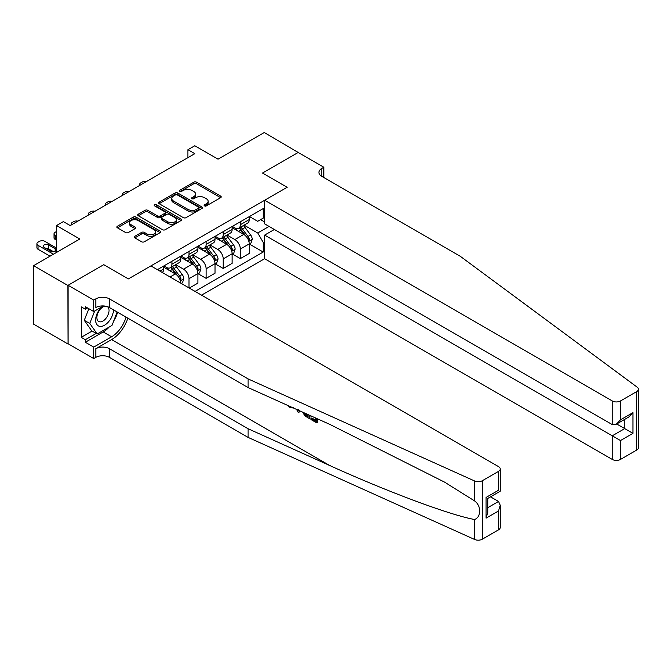 <?xml version="1.0" encoding="UTF-8"?>
<svg xmlns="http://www.w3.org/2000/svg" width="672" height="672" viewBox="0 0 672 672"><rect width="100%" height="100%" fill="white"/><g stroke="black" fill="none" stroke-linecap="round" stroke-linejoin="round"><path stroke-width="1.01" d="M204.515 205.918A1.327 0.764 0 0 0 206.396 205.918L220.668 197.677A1.898 1.1 0 0 0 221.231 196.904A1.898 1.1 0 0 0 220.668 196.132L196.493 182.171A1.898 1.1 0 0 0 193.805 182.171L179.525 190.411A1.327 0.764 0 0 0 179.138 190.949A1.327 0.764 0 0 0 179.525 191.495A1.327 0.764 0 0 0 181.406 191.495L183.254 190.428A6.082 3.511 0 0 1 191.856 190.428L193.872 191.587A6.082 3.511 0 0 1 195.653 194.074A6.082 3.511 0 0 1 193.872 196.552L192.024 197.618A1.327 0.764 0 0 0 191.629 198.164A1.327 0.764 0 0 0 192.024 198.71A1.327 0.764 0 0 0 193.906 198.71L195.754 197.644A6.082 3.511 0 0 1 204.347 197.644L206.363 198.803A6.082 3.511 0 0 1 208.144 201.289A6.082 3.511 0 0 1 206.363 203.767L204.515 204.834A1.327 0.764 0 0 0 204.128 205.38A1.327 0.764 0 0 0 204.515 205.918L204.515 204.834M134.828 236.309A1.898 1.1 0 0 0 134.266 237.082A1.898 1.1 0 0 0 134.828 237.854L141.607 241.777A1.898 1.1 0 0 0 144.295 241.777L160.146 232.621A1.898 1.1 0 0 0 160.709 231.848A1.898 1.1 0 0 0 160.146 231.067L135.971 217.106A1.898 1.1 0 0 0 133.283 217.106L117.432 226.262A1.898 1.1 0 0 0 116.869 227.035A1.898 1.1 0 0 0 117.432 227.816L125.622 232.546A1.898 1.1 0 0 0 128.31 232.546L135.097 228.631A1.898 1.1 0 0 0 135.652 227.85A1.898 1.1 0 0 0 135.097 227.077L131.032 224.734A5.082 2.932 0 0 1 129.545 222.659A5.082 2.932 0 0 1 132.678 219.946A5.082 2.932 0 0 1 138.214 220.584L154.14 229.774A5.082 2.932 0 0 1 155.627 231.848A5.082 2.932 0 0 1 152.485 234.553A5.082 2.932 0 0 1 146.95 233.923L144.295 232.386A1.898 1.1 0 0 0 141.607 232.386L134.828 236.309L134.828 237.854M298.435 152.603L264.222 132.527L218.03 159.197L194.762 145.765L187.916 149.713L194.762 153.67L70.216 225.574L63.37 221.626L56.524 225.574L56.524 252.437M67.813 285.432L68.09 343.745L68.09 285.272L103.74 264.684L67.813 285.432L33.6 265.675L79.792 239.005L56.524 225.574M298.435 152.284L262.508 173.023L287.146 187.253L128.377 278.914L103.74 264.684L128.377 278.914L150.898 265.91L498.532 466.62A5.804 3.352 0 0 1 500.237 468.989A5.804 3.352 0 0 1 498.532 471.366L482.32 480.724L482.32 539.196A5.804 3.352 180 0 1 474.642 539.473L248.069 437.388L109.494 357.378A9.677 5.586 0 0 0 95.802 357.378L93.752 358.562L68.09 343.745M183.389 217.652A1.898 1.1 0 0 0 186.077 217.652L201.928 208.496A1.898 1.1 0 0 0 202.49 207.724A1.898 1.1 0 0 0 201.928 206.951L177.752 192.99A1.898 1.1 0 0 0 175.064 192.99L159.205 202.138A1.898 1.1 0 0 0 158.651 202.919A1.898 1.1 0 0 0 159.205 203.692L183.389 217.652M155.106 206.212A1.327 0.764 0 0 1 156.458 206.396L156.458 204.817L181.037 219.013A1.898 1.1 0 0 1 181.6 219.786A1.898 1.1 0 0 1 181.037 220.559L165.186 229.715A1.898 1.1 0 0 1 162.498 229.715L138.314 215.754L138.314 214.2A1.898 1.1 0 0 0 137.76 214.973A1.898 1.1 0 0 0 138.314 215.754M138.314 214.2L145.102 210.286A1.898 1.1 0 0 1 147.79 210.286L157.601 215.947A1.898 1.1 0 0 0 160.28 215.947L164.783 213.343A1.898 1.1 0 0 0 165.337 212.57A1.898 1.1 0 0 0 164.783 211.798L154.577 205.901A1.327 0.764 0 0 1 154.182 205.355A1.327 0.764 0 0 1 155.005 204.649A1.327 0.764 0 0 1 156.458 204.817M67.813 343.904L33.6 324.148L33.6 265.675M201.533 295.151L264.634 258.72L612.268 459.43L612.268 435.8L624.725 428.61L624.725 419.353M249.438 216.527L257.72 221.306L263.197 218.148L263.197 208.58L157.399 269.665M263.197 218.148L264.634 217.316M264.634 241.651L263.197 242.483L257.72 232.999L244.112 225.145M249.438 244.104L263.197 252.042L263.197 242.483M263.197 252.042L195.031 291.396M187.916 149.713L187.916 157.618M260.593 219.652L264.634 221.978M257.72 232.999L269.077 226.447M180.793 283.172A7.745 4.469 -120 0 0 175.325 273.932L163.691 267.221M189.008 287.918L189.008 278.678A7.745 4.469 -120 0 0 183.54 269.195L175.678 264.65M189.286 288.078L197.904 283.097L197.904 273.538A7.745 4.469 -120 0 0 192.436 264.054L180.802 257.342M198.114 273.739L206.119 278.359L206.119 268.8A7.745 4.469 -120 0 0 200.642 259.316L192.788 254.78M206.119 278.359L215.015 273.227L215.015 263.659A7.745 4.469 -120 0 0 209.538 254.176L197.904 247.464M215.225 263.861L223.23 268.481L223.23 258.922A7.745 4.469 -120 0 0 217.753 249.438L209.891 244.902M223.23 268.481L232.126 263.348L232.126 253.781A7.745 4.469 -120 0 0 226.649 244.306L215.015 237.586M232.327 253.982L240.341 258.602L240.341 249.043A7.745 4.469 -120 0 0 234.864 239.56L227.002 235.024M240.341 258.602L249.236 253.47L249.236 243.902A7.745 4.469 -120 0 0 243.76 234.427L232.126 227.707M232.327 226.405L234.864 227.867A7.745 4.469 -120 0 0 238.736 228.245A7.745 4.469 -120 0 0 240.341 224.708L240.341 221.777M215.225 236.284L217.753 237.745A7.745 4.469 -120 0 0 221.626 238.123A7.745 4.469 -120 0 0 223.23 234.578L223.23 231.655M198.114 246.162L200.642 247.624A7.745 4.469 -120 0 0 204.515 248.002A7.745 4.469 -120 0 0 206.119 244.457L206.119 241.534M181.003 256.032L183.54 257.494A7.745 4.469 -120 0 0 187.412 257.88A7.745 4.469 -120 0 0 189.008 254.335L189.008 251.412M163.901 265.91L166.429 267.372A7.745 4.469 -120 0 0 170.302 267.758A7.745 4.469 -120 0 0 171.906 264.214L171.906 261.29M238.736 228.245L247.632 223.112A7.745 4.469 -120 0 0 249.236 219.568L249.236 216.644M221.626 238.123L230.521 232.991A7.745 4.469 -120 0 0 232.126 229.446L232.126 226.523M204.515 248.002L213.41 242.869A7.745 4.469 -120 0 0 215.015 239.324L215.015 236.401M187.412 257.88L196.308 252.748A7.745 4.469 -120 0 0 197.904 249.203L197.904 246.28M170.302 267.758L179.197 262.626A7.745 4.469 -120 0 0 180.802 259.081L180.802 256.158M162.196 272.437A7.745 4.469 -120 0 0 163.691 268.951L163.691 266.028M205.044 206.111L206.363 205.346A6.082 3.511 0 0 0 208.144 202.868L208.144 201.289M195.653 194.074L195.653 195.653A6.082 3.511 0 0 1 193.872 198.139L192.553 198.895M220.643 197.694L196.493 183.75A1.898 1.1 0 0 0 193.805 183.75L180.062 191.68M201.902 208.513L177.752 194.569A1.898 1.1 0 0 0 175.064 194.569L159.23 203.708L159.205 202.138M198.568 208.27A1.327 0.764 0 0 0 198.962 207.724A1.327 0.764 0 0 0 198.568 207.178L177.349 194.93A1.327 0.764 0 0 0 175.468 194.93L173.519 196.048A6.082 3.511 0 0 0 171.738 198.534A6.082 3.511 0 0 0 173.519 201.012L188.026 209.395A6.082 3.511 0 0 0 196.627 209.395L198.568 208.27L198.568 209.849A1.327 0.764 0 0 0 198.962 209.303L198.962 207.724M171.738 198.534L171.738 200.113A6.082 3.511 0 0 0 173.519 202.591L173.519 201.012M198.568 209.849L196.627 210.974A6.082 3.511 0 0 1 188.026 210.974L173.519 202.591M138.34 215.762L145.102 211.865L145.102 210.286M165.337 212.57L165.337 214.15A1.898 1.1 0 0 1 164.783 214.931L160.28 217.526A1.898 1.1 0 0 1 157.601 217.526L147.79 211.865A1.898 1.1 0 0 0 145.102 211.865M156.458 206.396L181.012 220.576M167.773 221.819A5.082 2.932 0 0 0 173.309 222.457A5.082 2.932 0 0 0 176.45 219.744A5.082 2.932 0 0 0 174.964 217.669L169.352 214.435A1.898 1.1 0 0 0 166.664 214.435L162.162 217.031A1.898 1.1 0 0 0 161.608 217.804A1.898 1.1 0 0 0 162.162 218.585L167.773 221.819L167.773 223.398A5.082 2.932 0 0 0 173.309 224.036A5.082 2.932 0 0 0 176.45 221.323L176.45 219.744M161.608 217.804L161.608 219.391A1.898 1.1 0 0 0 162.162 220.164L162.162 218.585M167.773 223.398L162.162 220.164M155.627 231.848L155.627 233.428A5.082 2.932 0 0 1 152.485 236.141A5.082 2.932 0 0 1 146.95 235.502L144.295 233.965A1.898 1.1 0 0 0 141.607 233.965L134.854 237.871M129.545 222.659L129.545 224.238A5.082 2.932 0 0 0 131.032 226.313L131.032 224.734M135.072 228.64L131.032 226.313M160.121 232.638L135.971 218.686A1.898 1.1 0 0 0 133.283 218.686L117.457 227.825M249.236 244.222L250.874 243.272L252.244 239.324A5.132 2.965 -120 0 0 250.606 234.956L245.011 227.489A14.809 8.551 -120 0 0 243.398 225.557M237.838 231.008A14.809 8.551 -120 0 0 234.805 227.833M248.766 241.08L249.472 239.543A5.132 2.965 -120 0 0 248.01 236.46L242.416 228.992A14.809 8.551 -120 0 0 240.794 227.06M239.417 227.85A12.289 7.098 60 0 1 241.441 230.143L246.17 236.46M239.156 228.001A14.809 8.551 60 0 1 240.769 229.942L244.49 234.906M146.311 181.633A3.872 2.234 -0 0 0 142.069 182.112L140.7 182.902A3.872 2.234 -0 0 0 139.566 184.481A3.872 2.234 -0 0 0 139.868 185.354M638.4 389.222L638.4 447.703A5.804 3.352 180 0 1 636.695 450.072L636.695 391.591A5.804 3.352 0 0 0 638.4 389.222A5.804 3.352 0 0 0 637.174 387.164L460.354 256.351L321.77 176.341A9.677 5.586 180 0 1 318.94 172.393A9.677 5.586 180 0 1 321.77 168.445L323.828 167.261L298.166 152.443L262.508 173.023L287.146 187.253L264.634 200.248L264.634 223.877L612.268 424.586L612.268 400.957A5.804 3.352 0 0 0 620.483 400.957L636.695 391.591M274.344 229.488L264.634 235.099L620.483 440.546L620.483 459.43L636.695 450.072M264.634 235.099L264.634 258.72M323.828 167.261L323.828 177.534M264.634 200.248L612.268 400.957M620.483 459.43A5.804 3.352 180 0 1 612.268 459.43M616.711 423.982L632.94 433.356L620.483 440.546M620.483 400.957L620.483 419.84L616.375 424.175L612.268 424.586M620.483 419.84L632.94 412.65L628.832 416.984L616.375 424.175M315.588 420.176L311.774 417.967L310.96 418.438L315.588 421.109L315.588 418.194L313.95 417.245M316.747 418.505L316.747 422.873L317.36 422.52A25.208 14.557 120 0 0 317.797 418.984M309.17 415.094L309.17 418.496L309.784 418.144A25.208 14.557 120 0 0 310.145 415.531M248.069 437.388L248.069 428.736L109.494 348.726A9.677 5.586 0 0 0 95.802 348.726L111.611 339.595A25.208 14.557 120 0 0 127.848 318.15M248.069 428.736L329.725 465.52C387.122 491.635 450.5 515.248 474.642 519.515C481.354 516.919 481.354 505.722 474.642 500.951L444.536 482.11L329.725 424.351L248.069 387.559L109.494 307.558A9.677 5.586 0 0 0 95.802 307.558L95.802 298.906L93.752 300.09L68.09 285.272M299.569 410.768L298.822 412.524L300.107 411.004M248.069 387.559L248.069 378.907L109.494 298.906A9.677 5.586 0 0 0 95.802 298.906M498.532 529.838L498.532 510.955L500.237 505.226L500.237 527.47A5.804 3.352 180 0 1 498.532 529.838L482.32 539.196M474.642 500.951L474.642 480.992L248.069 378.907M109.234 327.029A21.773 12.575 -60 0 1 103.194 331.934L85.336 342.25L85.336 339.721L96.222 333.438M87.528 307.952L85.336 309.212L81.228 306.844L81.228 337.344L85.336 339.721M85.336 309.212L85.336 306.684L93.752 311.548L93.752 300.09M93.752 358.562L93.752 347.105L111.611 336.79A21.773 12.575 120 0 0 125.992 317.083M85.336 342.25L93.752 347.105M490.518 496.843L498.532 501.472L500.237 505.226M103.463 305.936L93.752 311.548M474.642 480.992A5.804 3.352 0 0 0 482.32 480.724M117.575 312.22A21.773 12.575 -60 0 1 113.551 321.334M81.228 337.344L92.114 331.061M498.532 510.955L486.083 518.146L487.78 512.417L487.78 498.422L500.237 491.232L500.237 468.989M486.083 518.146L486.083 497.44C488.292 498.716 488.292 498.716 486.083 497.44L498.532 490.249C500.749 491.526 500.749 491.526 498.532 490.249L498.532 471.366M290.069 406.501L290.825 406.829M292.891 407.753L290.01 407.56L287.876 405.502M298.822 412.524L297.511 411.768L296.881 409.55M297.881 410.004L298.166 411.054L298.729 409.626M309.17 418.496L304.912 415.901L302.702 412.18M303.845 412.692L304.987 414.792L308.011 416.732L308.011 414.574M304.987 414.792L305.827 414.313L307.154 415.304L306.348 415.775M308.011 415.8L307.154 415.304M316.747 422.873L310.96 419.53L310.96 418.438M232.126 254.1L233.764 253.151L235.133 249.203A5.132 2.965 -120 0 0 233.495 244.835L227.909 237.367A14.809 8.551 -120 0 0 226.288 235.435M220.727 240.887A14.809 8.551 -120 0 0 217.694 237.712M231.655 250.958L232.369 249.421A5.132 2.965 -120 0 0 230.899 246.33L225.305 238.871A14.809 8.551 -120 0 0 223.692 236.93M222.314 237.728A12.289 7.098 60 0 1 224.33 240.022L229.06 246.338M222.046 237.88A14.809 8.551 60 0 1 223.667 239.82L227.38 244.784M129.209 191.512A3.872 2.234 -0 0 0 124.958 191.99L123.589 192.78A3.872 2.234 -0 0 0 122.455 194.359A3.872 2.234 -0 0 0 122.766 195.233M215.015 263.978L216.661 263.029L218.03 259.081A5.132 2.965 -120 0 0 216.392 254.713L210.798 247.246A14.809 8.551 -120 0 0 209.185 245.314M203.624 250.757A14.809 8.551 -120 0 0 200.592 247.59M214.553 260.837L215.258 259.3A5.132 2.965 -120 0 0 213.788 256.208L208.194 248.749A14.809 8.551 -120 0 0 206.581 246.809M205.204 247.607A12.289 7.098 60 0 1 207.22 249.9L211.957 256.217M204.943 247.758A14.809 8.551 60 0 1 206.556 249.698L210.269 254.654M112.098 201.39A3.872 2.234 -0 0 0 107.848 201.869L106.478 202.658A3.872 2.234 -0 0 0 105.344 204.238A3.872 2.234 -0 0 0 105.655 205.111M197.904 273.857L199.55 272.908L200.92 268.951A5.132 2.965 -120 0 0 199.282 264.592L193.687 257.124A14.809 8.551 -120 0 0 192.074 255.184M186.514 260.635A14.809 8.551 -120 0 0 183.481 257.468M197.442 270.715L198.148 269.178A5.132 2.965 -120 0 0 196.678 266.087L191.092 258.628A14.809 8.551 -120 0 0 189.47 256.687M188.093 257.485A12.289 7.098 60 0 1 190.117 259.778L194.846 266.095M187.832 257.636A14.809 8.551 60 0 1 189.445 259.568L193.166 264.533M94.987 211.268A3.872 2.234 -0 0 0 90.745 211.747L89.376 212.537A3.872 2.234 -0 0 0 88.242 214.116A3.872 2.234 -0 0 0 88.544 214.99M181.28 283.458L182.44 282.786L183.809 278.83A5.132 2.965 -120 0 0 182.171 274.462L176.585 267.002A14.809 8.551 -120 0 0 174.964 265.062M169.403 270.514A14.809 8.551 -120 0 0 166.37 267.338M180.331 280.594L181.045 279.048A5.132 2.965 -120 0 0 179.575 275.965L173.981 268.498A14.809 8.551 -120 0 0 172.368 266.566M170.99 267.364A12.289 7.098 60 0 1 173.006 269.657L177.736 275.974M170.722 267.515A14.809 8.551 60 0 1 172.334 269.447L176.056 274.411M77.885 221.147A3.872 2.234 -0 0 0 73.634 221.626L72.265 222.415A3.872 2.234 -0 0 0 71.131 223.994A3.872 2.234 -0 0 0 71.434 224.868M101.489 307.079A12.583 7.266 120 0 0 95.701 319.183A12.583 7.266 120 0 0 100.12 326.407A12.583 7.266 120 0 0 113.459 309.851M105.428 306.155A8.61 4.973 120 0 0 97.927 312.925A8.61 4.973 120 0 0 98.641 321.468A8.61 4.973 120 0 0 99.901 321.854A8.61 4.973 120 0 0 107.713 315.63A8.61 4.973 120 0 0 107.394 306.634M117.18 311.993L111.955 325.458L97.18 333.984L91.703 330.826L84.311 320.317L88.822 308.7M97.18 333.984L89.788 323.476L94.609 311.052M84.311 320.317L89.788 323.476M56.524 236.242L55.154 235.452L55.154 239.4A3.872 2.234 180 0 1 54.02 237.821L54.02 233.873A3.872 2.234 -0 0 0 55.154 235.452M56.524 240.19L55.154 239.4M56.524 231.504L55.154 232.294A3.872 2.234 -0 0 0 54.02 233.873M53.449 254.218L38.052 245.33A3.872 2.234 -0 0 1 36.918 243.751A3.872 2.234 -0 0 1 38.052 242.172L39.413 241.374A3.872 2.234 -0 0 1 44.89 241.374L56.524 248.094M50.022 256.192L38.052 249.278A3.872 2.234 180 0 1 36.918 247.699L36.918 243.751M53.542 251.748L48.586 248.884A3.1 1.789 -0 0 0 45.822 248.396M44.209 247.464L50.778 251.252A3.1 1.789 -0 0 0 54.155 251.647A3.1 1.789 -0 0 0 56.062 249.992A3.1 1.789 -0 0 0 55.154 248.724L48.586 244.936A3.1 1.789 -0 0 0 45.209 244.549A3.1 1.789 -0 0 0 43.302 246.196A3.1 1.789 -0 0 0 44.209 247.464M170.058 276.973L175.325 273.932M183.54 269.195L192.436 264.054M200.642 259.316L209.538 254.176M217.753 249.438L226.649 244.306M234.864 239.56L243.76 234.427M240.341 224.708L249.236 219.568M240.341 249.043L249.236 243.902M223.23 258.922L232.126 253.781M223.23 234.578L232.126 229.446M206.119 268.8L215.015 263.659M206.119 244.457L215.015 239.324M189.008 278.678L197.904 273.538M189.008 254.335L197.904 249.203M171.906 264.214L180.802 259.081M159.928 271.127L163.691 268.951M206.363 205.346L206.363 203.767M192.024 198.71L192.024 197.618M193.872 198.139L193.872 196.552M179.525 191.495L179.525 190.411M193.805 183.75L193.805 182.171M196.493 183.75L196.493 182.171M220.668 197.677L220.668 196.132M175.064 194.569L175.064 192.99M177.752 194.569L177.752 192.99M201.928 208.496L201.928 206.951M188.026 210.974L188.026 209.395M196.627 210.974L196.627 209.395M147.79 211.865L147.79 210.286M157.601 217.526L157.601 215.947M160.28 217.526L160.28 215.947M164.783 214.931L164.783 213.343M181.037 220.559L181.037 219.013M141.607 233.965L141.607 232.386M144.295 233.965L144.295 232.386M146.95 235.502L146.95 233.923M135.097 228.631L135.097 227.077M117.432 227.816L117.432 226.262M133.283 218.686L133.283 217.106M135.971 218.686L135.971 217.106M160.146 232.621L160.146 231.067M248.85 241.366L252.21 239.425M242.416 228.992L245.011 227.489M238.384 231.319L240.769 229.942M248.01 236.46L250.606 234.956M247.598 238.459L249.472 239.543M632.94 412.65L632.94 433.356M321.77 176.341L321.77 168.445M329.725 465.52L111.611 339.595M109.494 307.558L109.494 298.906M109.494 348.726L109.494 357.378M474.642 539.473L474.642 519.515M95.802 348.726L95.802 357.378M103.194 331.934L111.611 336.79M487.78 507.679L498.532 501.472M231.739 251.236L235.099 249.304M225.305 238.871L227.909 237.367M221.273 241.198L223.667 239.82M230.899 246.33L233.495 244.835M230.488 248.338L232.369 249.421M214.637 261.114L217.997 259.174M208.194 248.749L210.798 247.246M204.162 251.076L206.556 249.698M213.788 256.208L216.392 254.713M213.385 258.216L215.258 259.3M197.526 270.992L200.886 269.052M191.092 258.628L193.687 257.124M187.06 260.954L189.445 259.568M196.678 266.087L199.282 264.592M196.274 268.094L198.148 269.178M180.415 280.871L183.775 278.93M173.981 268.498L176.585 267.002M169.949 270.833L172.334 269.447M179.575 275.965L182.171 274.462M179.164 277.973L181.045 279.048M38.052 245.33L38.052 249.278M48.586 248.884L48.586 244.936M55.154 251.252L55.154 248.724M139.566 184.481L139.566 185.531M293.496 407.434L292.681 407.904M122.455 194.359L122.455 195.409M105.344 204.238L105.344 205.288M88.242 214.116L88.242 215.166M71.131 223.994L71.131 225.044"/></g></svg>

